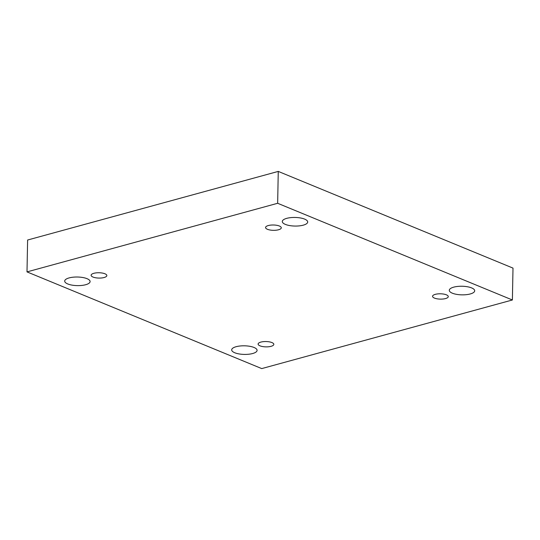 <?xml version="1.0" encoding="UTF-8"?>
<svg xmlns="http://www.w3.org/2000/svg" width="540" height="540" viewBox="0 0 540 540"><rect width="100%" height="100%" fill="white"/><g stroke="black" fill="none" stroke-linecap="round" stroke-linejoin="round"><path stroke-width="0.81" d="M278.262 171.41L27.614 240.017L27 271.89L261.738 368.59L512.386 299.984L513 268.11L278.262 171.41L277.654 203.283L27 271.89M512.386 299.984L277.654 203.283M471.629 287.915A12.704 4.306 -178.9 0 0 457.616 286.436A12.704 4.306 -178.9 0 0 449.287 290.311A12.704 4.306 -178.9 0 0 461.909 294.853A12.704 4.306 -178.9 0 0 474.694 290.797A12.704 4.306 -178.9 0 0 471.629 287.915M254.03 347.47A12.704 4.306 -178.9 0 0 240.017 345.998A12.704 4.306 -178.9 0 0 231.687 349.866A12.704 4.306 -178.9 0 0 244.31 354.416A12.704 4.306 -178.9 0 0 257.094 350.352A12.704 4.306 -178.9 0 0 254.03 347.47M304.641 219.119A12.704 4.306 -178.9 0 0 290.628 217.64A12.704 4.306 -178.9 0 0 282.299 221.515A12.704 4.306 -178.9 0 0 294.914 226.058A12.704 4.306 -178.9 0 0 307.699 222.001A12.704 4.306 -178.9 0 0 304.641 219.119M87.041 278.681A12.704 4.306 -178.9 0 0 73.028 277.202A12.704 4.306 -178.9 0 0 64.699 281.077A12.704 4.306 -178.9 0 0 77.315 285.62A12.704 4.306 -178.9 0 0 90.099 281.563A12.704 4.306 -178.9 0 0 87.041 278.681M104.092 277.519A7.864 2.666 1.1 0 1 95.668 277.776A7.864 2.666 1.1 0 1 91.111 275.258A7.864 2.666 1.1 0 1 99.022 272.747A7.864 2.666 1.1 0 1 106.839 275.562A7.864 2.666 1.1 0 1 104.092 277.519M278.539 229.77A7.864 2.666 1.1 0 1 270.115 230.026A7.864 2.666 1.1 0 1 265.559 227.516A7.864 2.666 1.1 0 1 273.469 224.998A7.864 2.666 1.1 0 1 281.286 227.813A7.864 2.666 1.1 0 1 278.539 229.77M445.534 298.566A7.864 2.666 1.1 0 1 437.11 298.816A7.864 2.666 1.1 0 1 432.554 296.305A7.864 2.666 1.1 0 1 440.464 293.794A7.864 2.666 1.1 0 1 448.274 296.609A7.864 2.666 1.1 0 1 445.534 298.566M271.087 346.315A7.864 2.666 1.1 0 1 262.663 346.565A7.864 2.666 1.1 0 1 258.107 344.054A7.864 2.666 1.1 0 1 266.018 341.543A7.864 2.666 1.1 0 1 273.827 344.358A7.864 2.666 1.1 0 1 271.087 346.315"/></g></svg>
